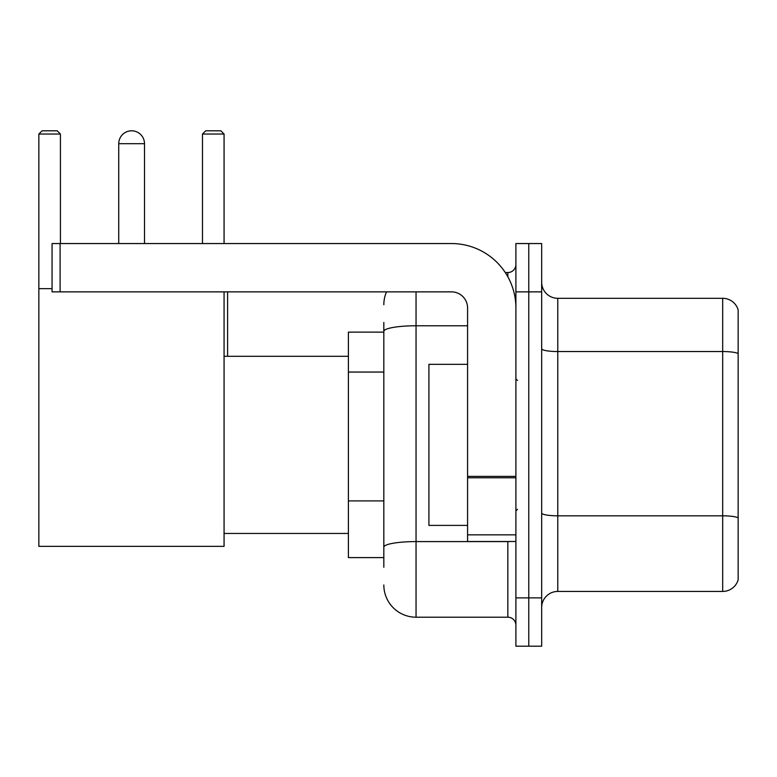 <?xml version="1.0" encoding="UTF-8"?>
<svg xmlns="http://www.w3.org/2000/svg" width="777" height="777" viewBox="0 0 777 777"><rect width="100%" height="100%" fill="white"/><g stroke="black" fill="none" stroke-linecap="round" stroke-linejoin="round"><path stroke-width="1.17" d="M383.828 567.268L383.828 331.371L383.828 332.129L348.397 332.129L348.397 557.604L383.828 557.604M515.899 597.872L515.899 646.192L528.778 646.192L528.778 597.872L528.778 646.192L541.666 646.192L541.666 597.872L528.778 597.872L528.778 291.87L528.778 597.872L515.899 597.872L515.899 291.87L528.778 291.87L528.778 243.551L528.778 291.87L541.666 291.87L541.666 597.872M541.666 291.87L541.666 243.551L515.899 243.551L515.899 291.87M416.045 291.87L416.045 617.2L507.837 617.2L507.837 541.501M505.273 272.542L507.837 272.542A8.052 8.052 0 0 0 515.899 264.491M383.828 552.777L383.828 547.183A32.207 5.594 180 0 1 416.045 541.588L507.837 541.588A8.052 1.399 0 0 0 510.635 541.501M467.579 325.777L416.045 325.777A32.207 5.594 180 0 0 383.828 331.371L383.828 322.465M515.899 625.252A8.052 8.052 0 0 0 507.837 617.2M383.828 304.749A32.207 32.207 0 0 1 386.519 291.87M416.045 617.2A32.207 32.207 0 0 1 383.828 584.984M541.666 607.536A16.103 16.103 0 0 1 557.769 591.433L722.688 591.433L722.688 298.31L557.769 298.31A16.103 16.103 0 0 1 541.666 282.206A16.103 16.103 0 0 0 557.769 298.31L557.769 591.433M738.15 309.906A16.103 16.103 0 0 0 722.688 298.31A16.103 16.103 0 0 1 738.15 309.906L738.15 579.836A16.103 16.103 0 0 1 722.688 591.433M738.15 353.778L738.15 517.832A16.103 2.797 180 0 0 722.688 515.821L557.769 515.821A16.103 2.797 -0 0 1 541.666 513.024M118.735 143.696A12.888 12.888 0 0 1 131.614 130.808A12.888 12.888 0 0 1 144.503 143.696L118.735 143.696L118.735 243.551M144.503 243.551L144.503 143.696M224.067 291.87L224.067 546.338L38.85 546.338L38.85 134.032L42.075 130.808L57.207 130.808L60.431 134.032L38.85 134.032M60.431 243.551L60.431 134.032M38.85 288.646L52.059 288.646M224.067 134.032L202.486 134.032L205.701 130.808L220.843 130.808L224.067 134.032L224.067 243.551M202.486 134.032L202.486 243.551M128.409 131.216A10.47 10.47 0 0 1 131.294 130.808A10.47 10.47 0 0 1 131.449 130.818M515.899 541.501L467.579 541.501L467.579 476.379L515.899 476.379M515.899 307.974A64.423 64.423 0 0 0 451.476 243.551L60.111 243.551L60.111 291.87L451.476 291.87A16.103 16.103 0 0 1 467.579 307.974L467.579 476.379M60.111 291.87L52.059 291.87L52.059 243.551L60.111 243.551M467.579 364.345L428.923 364.345L428.923 525.398L467.579 525.398M383.828 372.057L348.397 372.057M383.828 500.903L348.397 500.903M507.837 276.787L507.837 272.542M738.15 353.554A16.103 2.797 180 0 0 722.688 351.544L557.769 351.544A16.103 2.797 0 0 1 541.666 348.747M515.899 477.777L467.579 477.777M467.579 534.848L515.899 534.848M224.067 533.449L348.397 533.449M224.067 356.293L348.397 356.293M227.603 356.293L227.603 291.87M517.501 380.448L515.899 378.836M517.501 509.294L515.899 510.897"/></g></svg>
